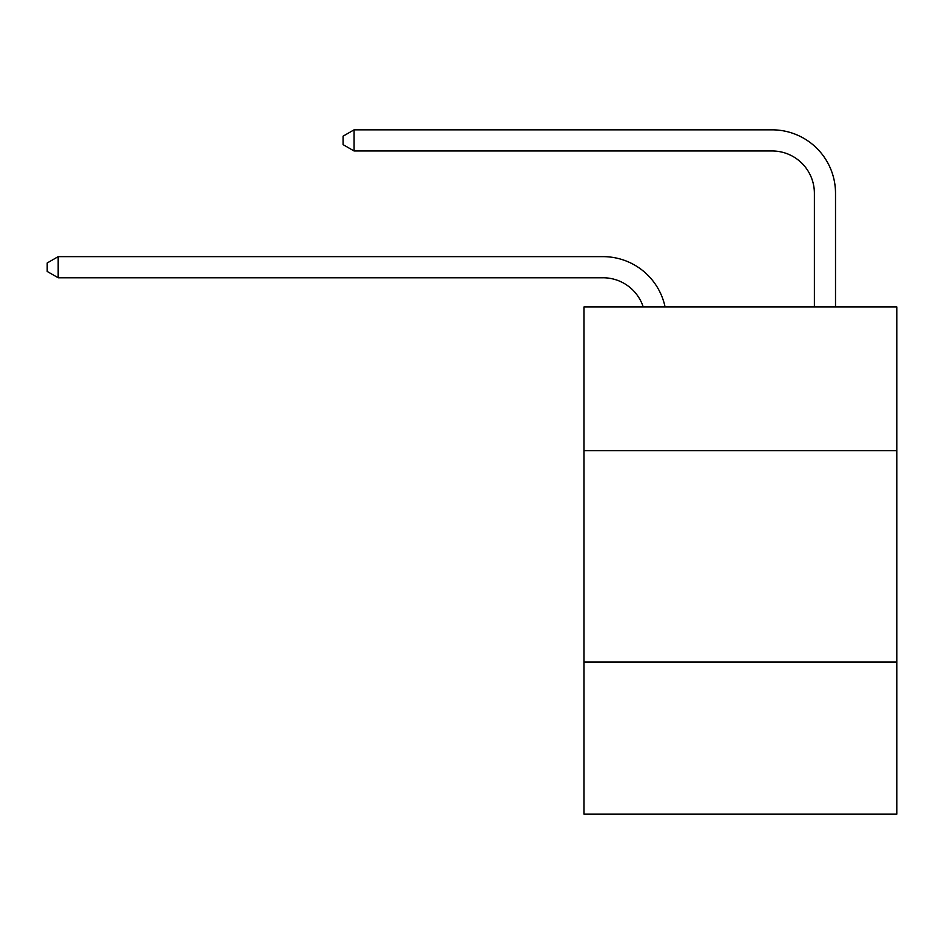 <?xml version="1.0" encoding="UTF-8"?>
<svg xmlns="http://www.w3.org/2000/svg" width="944" height="944" viewBox="0 0 944 944"><rect width="100%" height="100%" fill="white"/><g stroke="black" fill="none" stroke-linecap="round" stroke-linejoin="round"><path stroke-width="1.42" d="M896.8 450.654L896.8 306.942L584.017 306.942L584.017 450.654L896.8 450.654L896.8 814.165L584.017 814.165L584.017 450.654M896.8 661.992L584.017 661.992M603.027 277.772A42.268 42.268 -48.1 0 1 643.218 306.942A42.268 42.268 -19.6 0 0 603.027 277.772L58.186 277.772L47.2 271.435L47.2 262.987L58.186 256.638L603.027 256.638A63.401 63.401 131.9 0 1 665.072 306.942M814.377 306.942L814.377 193.237A42.268 42.268 9.6 0 0 772.109 150.969L354.071 150.969L343.085 144.633L343.085 136.172L354.071 129.835L772.109 129.835A63.401 63.401 50.9 0 1 835.511 193.237L835.511 306.942M814.377 193.237A42.268 42.268 -129.1 0 0 772.109 150.969A42.268 42.268 -129.1 0 1 814.377 193.237A42.268 42.268 -129.1 0 0 772.109 150.969A42.268 42.268 -129.1 0 1 814.377 193.237A42.268 42.268 -129.1 0 0 772.109 150.969A42.268 42.268 -129.1 0 1 814.377 193.237A42.268 42.268 -129.1 0 0 772.109 150.969A42.268 42.268 -129.1 0 1 814.377 193.237A42.268 42.268 -129.1 0 0 772.109 150.969A42.268 42.268 -129.1 0 1 814.377 193.237A42.268 42.268 -129.1 0 0 772.109 150.969A42.268 42.268 -129.1 0 1 814.377 193.237A42.268 42.268 -129.1 0 0 772.109 150.969A42.268 42.268 -129.1 0 1 814.377 193.237A42.268 42.268 -129.1 0 0 772.109 150.969A42.268 42.268 -129.1 0 1 814.377 193.237A42.268 42.268 -129.1 0 0 772.109 150.969A42.268 42.268 -129.1 0 1 814.377 193.237A42.268 42.268 -129.1 0 0 772.109 150.969A42.268 42.268 -129.1 0 1 814.377 193.237A42.268 42.268 -129.1 0 0 772.109 150.969A42.268 42.268 -129.1 0 1 814.377 193.237A42.268 42.268 -129.1 0 0 772.109 150.969A42.268 42.268 -129.1 0 1 814.377 193.237A42.268 42.268 -129.1 0 0 772.109 150.969A42.268 42.268 -129.1 0 1 814.377 193.237A42.268 42.268 -129.1 0 0 772.109 150.969A42.268 42.268 -129.1 0 1 814.377 193.237A42.268 42.268 -129.1 0 0 772.109 150.969A42.268 42.268 -129.1 0 1 814.377 193.237A42.268 42.268 -129.1 0 0 772.109 150.969A42.268 42.268 -129.1 0 1 814.377 193.237A42.268 42.268 -129.1 0 0 772.109 150.969A42.268 42.268 -129.1 0 1 814.377 193.237A42.268 42.268 -129.1 0 0 772.109 150.969A42.268 42.268 -129.1 0 1 814.377 193.237A42.268 42.268 -129.1 0 0 772.109 150.969A42.268 42.268 -129.1 0 1 814.377 193.237A42.268 42.268 -129.1 0 0 772.109 150.969A42.268 42.268 -129.1 0 1 814.377 193.237A42.268 42.268 -129.1 0 0 772.109 150.969A42.268 42.268 -129.1 0 1 814.377 193.237A42.268 42.268 -129.1 0 0 772.109 150.969A42.268 42.268 -129.1 0 1 814.377 193.237A42.268 42.268 -129.1 0 0 772.109 150.969A42.268 42.268 -129.1 0 1 814.377 193.237A42.268 42.268 -129.1 0 0 772.109 150.969M58.186 256.638L58.186 277.772M354.071 129.835L354.071 150.969"/></g></svg>
